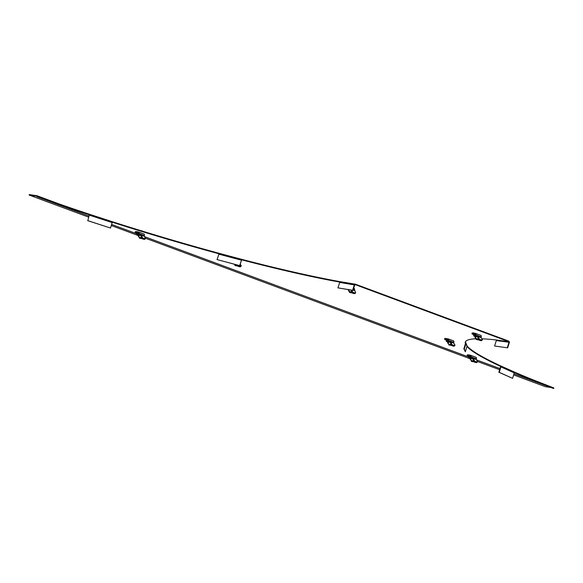 <?xml version="1.0" encoding="UTF-8"?>
<svg xmlns="http://www.w3.org/2000/svg" width="583" height="583" viewBox="0 0 583 583"><rect width="100%" height="100%" fill="white"/><g stroke="black" fill="none" stroke-linecap="round" stroke-linejoin="round"><path stroke-width="0.87" d="M508.944 341.186L508.806 341.66L355.295 284.672L355.433 284.205L508.944 341.186L509.425 342.41L507.64 347.84L494.566 346.003L496.352 340.574L496.126 339.962A245.844 23.517 -163.3 0 0 481.835 338.81M340.545 281.735A245.844 23.517 16.7 0 1 241.814 259.369L239.628 265.586L217.044 259.581L219.23 253.357A245.844 23.517 16.7 0 1 112.228 221.678M89.498 214.274L112.206 221.671L112.147 222.582L110.515 228.04L87.807 220.644L89.476 214.267A245.844 23.517 16.7 0 1 37.662 196.325L36.926 196.704L89.061 216.06M467.041 345.967A245.844 23.517 -163.3 0 0 500.389 365.781A0.984 0.787 114.1 0 1 500.884 366.889L499.252 372.348L512.61 378.338L514.242 372.88A0.984 0.787 -65.9 0 0 513.747 371.772A245.844 23.517 -163.3 0 0 553.85 387.943L553.114 388.322L513.973 373.798M465.329 342.024A245.844 23.517 -163.3 0 0 465.292 342.323A0.984 0.977 159.3 0 1 465.955 343.54L464.316 348.998L463.842 348.86L465.365 351.76L466.998 346.302A0.984 0.977 -20.7 0 0 466.976 345.675L465.934 342.913M89.476 214.267L89.337 214.741A245.844 23.517 16.7 0 1 37.523 196.799L36.795 196.209L29.15 195.057L88.725 217.167M218.822 253.751A245.844 23.517 16.7 0 1 112.242 222.203M339.889 282.114A245.844 23.517 16.7 0 1 241.675 259.836L241.814 259.369L219.208 253.343M475.837 338.796A245.844 23.517 -163.3 0 0 465.249 342.257A245.844 23.517 -163.3 0 0 465.154 342.797L465.292 342.323M466.947 346.491A245.844 23.517 -163.3 0 0 500.25 366.248L500.389 365.781M514.293 372.537A245.844 23.517 -163.3 0 0 553.712 388.416M111.601 224.426L136.939 233.834M144.467 236.625L468.951 357.08M476.486 359.879L499.959 368.594M136.699 231.531L142.237 233.382M474.256 356.636L468.71 354.785M479.08 334.722L473.542 332.871M451.723 340.202L446.126 338.548M37.662 196.325L37.523 196.799M87.807 220.644L89.359 214.748M110.515 228.04L87.683 220.658M217.044 259.581L239.759 265.673L241.646 259.829M339.729 282.427L340.661 281.742L355.433 284.205L354.377 284.854L352.569 290.276L337.921 287.849L339.729 282.427L354.748 284.992L352.934 290.414L337.921 287.849M355.295 284.672L354.748 284.992L355.164 284.65M352.569 290.276L352.934 290.414M496.126 339.962L508.806 341.66L509.425 342.41M496.352 340.574L509.032 342.265L507.246 347.694M507.64 347.84L494.566 346.003M465.438 343.547L465.154 342.797A0.488 0.488 159.3 0 1 465.482 343.402L463.842 348.86M464.316 348.998L465.365 351.76M500.367 366.299L500.25 366.248A0.488 0.394 114.1 0 1 500.498 366.802L498.859 372.26L512.61 378.338M499.252 372.348L498.859 372.26M553.34 387.753L535.172 380.67M513.638 374.905L545.338 386.675L550.935 387.52M111.266 225.534L137.96 235.445M145.458 238.228L469.978 358.698M477.47 361.482L499.631 369.702M59.473 204.079L37.05 195.757L29.288 194.584L29.15 195.057M36.795 196.209L37.05 195.757L37.181 196.252M469.985 358.224L468.863 357.751L470.073 357.933M468.972 357.845L469.22 356.41M470 358.181L469.402 357.904L470.058 357.977M470.43 359.769L469.949 358.348L470.496 358.428L471.443 361.409L470.496 358.96L472.922 358.297L476.275 359.536L477.543 361.598L477.025 362.371A4.424 1.465 -146.2 0 1 474.897 362.276A4.424 1.465 -146.2 0 1 474.205 361.985L474.722 361.212A4.424 1.465 33.8 0 0 477.543 361.598M471.509 360.593L473.972 361.037L473.906 361.846L471.443 361.409M473.972 361.037L474.722 361.212L472.908 357.867L472.055 357.875L473.972 361.037M470.758 355.346L475.954 357.277A1.472 0.816 110.4 0 1 476.049 357.299A1.472 0.816 110.4 0 1 476.355 358.807L476.275 359.536M472.055 357.875L470.496 358.428L470.977 356.811A1.472 0.816 -69.6 0 0 470.67 355.302A1.472 0.816 -69.6 0 0 470.583 355.28L467.398 354.799L467.114 355.739A4.424 0.423 -163.3 0 0 468.885 356.599A4.424 0.423 -163.3 0 0 469.067 356.665M467.114 355.739L470.328 356.228L469.949 358.348M469.118 356.461L470.459 356.592M447.452 341.791L446.33 341.31L447.54 341.492M446.44 341.412L446.687 339.969M447.467 341.747L446.87 341.463L447.525 341.543M447.904 343.336L447.416 341.908L447.963 341.995L448.91 344.968L447.963 342.52L450.397 341.857L453.742 343.103L455.01 345.158L454.5 345.93A4.424 1.465 -146.2 0 1 452.364 345.836A4.424 1.465 -146.2 0 1 451.672 345.544L452.189 344.772A4.424 1.465 33.8 0 0 455.01 345.158M448.976 344.159L451.439 344.597L451.373 345.406L448.91 344.968M451.439 344.597L452.189 344.772L450.382 341.434L449.522 341.434L451.439 344.597M448.225 338.912L453.421 340.844A1.472 0.816 110.4 0 1 453.516 340.866A1.472 0.816 110.4 0 1 453.822 342.367L453.742 343.103M449.522 341.434L447.963 341.995L448.451 340.377A1.472 0.816 -69.6 0 0 448.145 338.869A1.472 0.816 -69.6 0 0 448.05 338.847L444.865 338.366L444.581 339.306A4.424 0.423 -163.3 0 0 446.359 340.166A4.424 0.423 -163.3 0 0 446.534 340.232M444.581 339.306L447.802 339.794L447.416 341.908M446.593 340.02L447.933 340.159M474.81 336.311L473.688 335.837L474.897 336.019M473.797 335.939L474.045 334.496M474.824 336.267L474.227 335.99L474.883 336.063M475.262 337.856L474.773 336.435L475.32 336.515L476.267 339.495L475.32 337.047L477.747 336.384L481.099 337.623L482.367 339.685L481.857 340.457A4.424 1.465 -146.2 0 1 479.722 340.363A4.424 1.465 -146.2 0 1 479.029 340.071L479.547 339.299A4.424 1.465 33.8 0 0 482.367 339.685M476.333 338.687L478.796 339.124L478.73 339.933L476.267 339.495M478.796 339.124L479.547 339.299L477.732 335.954L476.879 335.961L478.796 339.124M475.582 333.432L480.778 335.363A1.472 0.816 110.4 0 1 480.873 335.385A1.472 0.816 110.4 0 1 481.179 336.894L481.099 337.623M476.879 335.961L475.32 336.515L475.808 334.897A1.472 0.816 -69.6 0 0 475.502 333.396A1.472 0.816 -69.6 0 0 475.407 333.367L472.223 332.893L471.939 333.826A4.424 0.423 -163.3 0 0 473.717 334.686A4.424 0.423 -163.3 0 0 473.892 334.751M471.939 333.826L475.16 334.314L474.773 336.435M473.95 334.547L475.291 334.686M348.568 290.83L348.634 290.013L349.64 291.653L349.574 292.462L348.08 289.401M348.627 289.489L348.634 290.013L349.232 289.802M349.64 291.653L352.103 292.09L352.037 292.899L349.574 292.462M352.336 293.038L352.853 292.265A4.424 1.465 33.8 0 0 355.681 292.651L355.164 293.424A4.424 1.465 -146.2 0 1 353.028 293.329A4.424 1.465 -146.2 0 1 352.336 293.038L352.037 292.899M350.857 290.072L352.103 292.09L352.853 292.265L351.571 290.188M354.18 288.359L354.085 288.337A1.472 0.816 110.4 0 1 354.18 288.359A1.472 0.816 110.4 0 1 354.486 289.86L355.681 292.651M234.978 264.405L235.168 265.622L234.3 264.223M235.226 264.813L237.696 265.25L237.631 266.059L235.168 265.622M237.93 266.198L238.447 265.425A4.424 1.465 33.8 0 0 241.267 265.812L240.75 266.584A4.424 1.465 -146.2 0 1 238.622 266.489A4.424 1.465 -146.2 0 1 237.93 266.198L237.631 266.059M237.602 265.097L238.367 265.301M240.225 264.121L241.267 265.812M137.967 234.971L136.845 234.497L138.054 234.679M136.954 234.599L137.209 233.156M137.982 234.927L137.384 234.65L138.04 234.73M138.419 236.516L137.931 235.095L138.477 235.175L139.424 238.156L138.484 235.707L140.911 235.044L144.256 236.29L145.531 238.345L145.014 239.117A4.424 1.465 -146.2 0 1 142.879 239.023A4.424 1.465 -146.2 0 1 142.186 238.731L142.704 237.959A4.424 1.465 33.8 0 0 145.531 238.345M139.49 237.347L141.953 237.784L141.888 238.593L139.424 238.156M141.953 237.784L142.704 237.959L140.897 234.614L140.037 234.621L141.953 237.784M138.739 232.1L143.935 234.023A1.472 0.816 110.4 0 1 144.03 234.053A1.472 0.816 110.4 0 1 144.336 235.554L144.256 236.29M140.037 234.621L138.477 235.175L138.965 233.564A1.472 0.816 -69.6 0 0 138.659 232.056A1.472 0.816 -69.6 0 0 138.565 232.034L135.38 231.553L135.096 232.486A4.424 0.423 -163.3 0 0 136.874 233.346A4.424 0.423 -163.3 0 0 137.049 233.411M135.096 232.486L138.317 232.974L137.931 235.095M137.107 233.207L138.448 233.346M355.178 284.161L340.785 281.778M241.756 259.348L219.23 253.357M112.184 221.671L89.52 214.282M500.622 365.884L513.747 371.772M112.147 222.582L89.447 215.185M241.267 260.127L218.683 254.122M465.955 343.54L466.998 346.302M500.884 366.889L514.242 372.88M470.977 356.811L476.355 358.807M476.26 359.113L472.908 357.867M448.451 340.377L453.822 342.367M453.727 342.673L450.382 341.434M475.808 334.897L481.179 336.894M481.084 337.2L477.732 335.954M353.269 289.416L354.486 289.86M354.391 290.166L353.174 289.715M353.043 290.086L354.406 290.596M142.186 231.065A6.143 3.403 -69.6 0 0 141.582 230.708A6.143 3.403 -69.6 0 0 141.399 230.649M138.965 233.564L144.336 235.554M144.241 235.86L140.897 234.614M500.513 365.818L513.871 371.808M468.776 357.751L469.14 356.395M476.049 357.299L470.67 355.302M446.243 341.31L446.607 339.962M453.516 340.866L448.145 338.869M473.6 335.837L473.964 334.482M480.873 335.385L475.502 333.396M233.142 257.052L237.23 258.138M136.757 234.497L137.122 233.142M137.333 229.578L142.959 231.305M144.03 234.053L138.659 232.056"/></g></svg>
